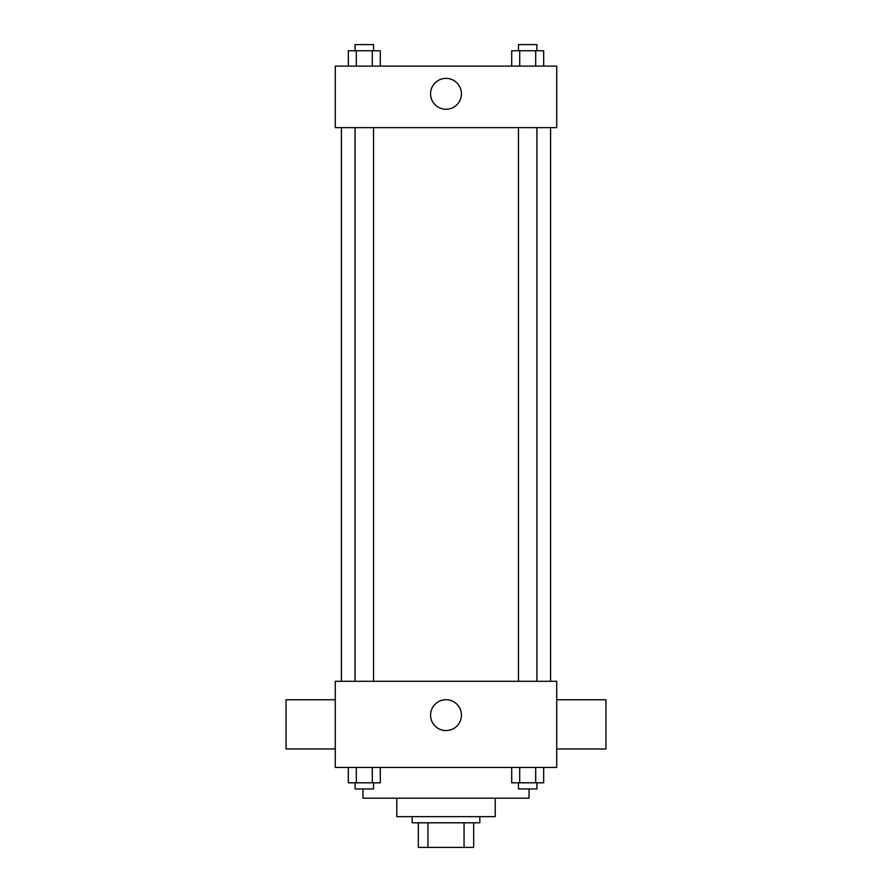 <?xml version="1.0" encoding="UTF-8"?>
<svg xmlns="http://www.w3.org/2000/svg" width="892" height="892" viewBox="0 0 892 892"><rect width="100%" height="100%" fill="white"/><g stroke="black" fill="none" stroke-linecap="round" stroke-linejoin="round"><path stroke-width="1.34" d="M464.052 822.792L464.052 847.4L418.315 847.4L418.315 822.792M464.052 847.4L473.685 847.4L473.685 822.792L473.685 847.4M479.829 816.637L479.829 822.792L412.171 822.792L412.171 816.637M427.948 822.792L427.948 847.4M495.216 798.184L495.216 816.637L396.784 816.637L396.784 798.184M529.045 788.963L529.045 798.184L362.955 798.184L362.955 788.963M556.731 767.432L335.269 767.432L335.269 681.298L556.731 681.298L556.731 767.432M461.432 715.139A15.432 15.432 0 0 1 438.284 728.496A15.432 15.432 0 0 1 438.284 701.781A15.432 15.432 0 0 1 461.432 715.139M556.731 748.968L605.947 748.968L605.947 699.763L556.731 699.763M335.269 699.763L286.053 699.763L286.053 748.968L335.269 748.968M550.576 127.645L550.576 681.298M518.464 681.298L518.464 127.645M373.536 127.645L373.536 681.298M556.731 127.645L335.269 127.645L335.269 66.131L556.731 66.131L556.731 127.645M461.432 93.816A15.432 15.432 0 0 1 438.284 107.174A15.432 15.432 0 0 1 438.284 80.447A15.432 15.432 0 0 1 461.432 93.816M543.674 66.131L543.674 50.755L511.707 50.755L511.707 66.131M535.691 50.755L535.691 66.131M519.702 50.755L519.702 66.131M518.464 50.755L518.464 44.6L536.917 44.6L536.917 50.755M380.293 66.131L380.293 50.755L348.326 50.755L348.326 66.131M372.298 50.755L372.298 66.131M356.309 50.755L356.309 66.131M355.083 50.755L355.083 44.6L373.536 44.6L373.536 50.755M543.674 767.432L543.674 782.808L511.707 782.808L511.707 767.432M535.691 767.432L535.691 782.808M519.702 767.432L519.702 782.808M536.917 782.808L536.917 788.963L518.464 788.963L518.464 782.808M380.293 767.432L380.293 782.808L348.326 782.808L348.326 767.432M372.298 767.432L372.298 782.808M356.309 767.432L356.309 782.808M373.536 782.808L373.536 788.963L355.083 788.963L355.083 782.808M341.424 127.645L341.424 681.298M536.917 681.298L536.917 127.645M355.083 127.645L355.083 681.298"/></g></svg>
